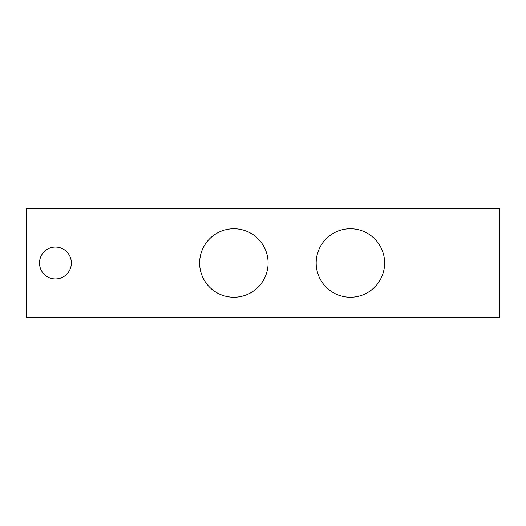 <?xml version="1.0" encoding="UTF-8"?>
<svg xmlns="http://www.w3.org/2000/svg" width="526" height="526" viewBox="0 0 526 526"><rect width="100%" height="100%" fill="white"/><g stroke="black" fill="none" stroke-linecap="round" stroke-linejoin="round"><path stroke-width="0.79" d="M499.7 208.375L26.3 208.375L26.3 317.625L499.7 317.625L26.3 317.625L26.3 208.375L499.7 208.375L499.7 317.625L499.7 208.375M55.434 247.069A15.931 15.931 0 0 1 71.365 263A15.931 15.931 0 0 1 55.434 278.931A15.931 15.931 0 0 1 39.503 263A15.931 15.931 0 0 1 55.434 247.069A15.931 15.931 0 0 0 39.503 263A15.931 15.931 0 0 0 55.434 278.931A15.931 15.931 0 0 0 71.365 263A15.931 15.931 0 0 0 55.434 247.069M384.624 263A34.229 34.229 0 0 1 350.395 297.229A34.229 34.229 0 0 1 316.165 263A34.229 34.229 0 0 1 350.395 228.771A34.229 34.229 0 0 1 384.624 263A34.229 34.229 0 0 0 350.395 228.771A34.229 34.229 0 0 0 316.165 263A34.229 34.229 0 0 0 350.395 297.229A34.229 34.229 0 0 0 384.624 263M268.096 263A34.229 34.229 0 0 1 233.866 297.229A34.229 34.229 0 0 1 199.637 263A34.229 34.229 0 0 1 233.866 228.771A34.229 34.229 0 0 1 268.096 263A34.229 34.229 0 0 0 233.866 228.771A34.229 34.229 0 0 0 199.637 263A34.229 34.229 0 0 0 233.866 297.229A34.229 34.229 0 0 0 268.096 263"/></g></svg>
